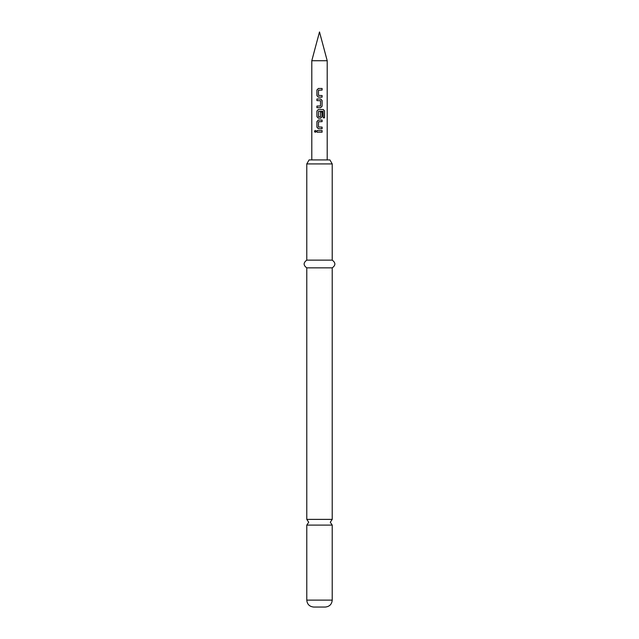 <?xml version="1.0" encoding="UTF-8"?>
<svg xmlns="http://www.w3.org/2000/svg" width="639" height="639" viewBox="0 0 639 639"><rect width="100%" height="100%" fill="white"/><g stroke="black" fill="none" stroke-linecap="round" stroke-linejoin="round"><path stroke-width="0.96" d="M315.283 130.364L314.548 131.37L315.291 132.369M316.113 131.37L315.243 130.364L314.444 131.37L315.243 132.369L316.113 131.37M332.216 519.387L306.784 519.387L308.709 522.247L306.784 525.106L332.216 525.106L330.291 522.247L332.216 519.387L332.216 267.853C335.747 265.329 335.747 262.757 332.216 260.137L332.216 163.927L306.784 163.927L306.784 260.137L332.216 260.137M311.792 60.721L319.5 31.95L327.208 60.721L311.792 60.721L311.792 159.918M332.216 600.109L306.784 600.109C307.151 604.286 309.468 606.603 313.717 607.05L325.283 607.05C329.532 606.603 331.849 604.286 332.216 600.109L332.216 525.106M306.784 163.927L309.092 159.918L329.908 159.918L332.216 163.927M306.784 519.387L306.784 267.853L332.216 267.853M322.104 88.47L318.382 88.47L316.92 89.979L316.92 95.642L318.382 97.152L322.104 97.152L322.104 95.538L318.486 95.427L318.486 90.195L322.104 90.083L322.104 88.47M320.642 98.989L316.92 98.989L316.92 100.611L320.53 100.714L320.53 105.946L316.92 106.058L316.92 107.679L320.642 107.679L322.104 106.162L322.104 100.499L320.642 98.989M323.326 109.509L318.382 109.509L316.92 111.026L316.92 116.689L318.382 118.199L320.642 118.199L322.104 116.689L322.104 112.049L320.53 112.049L320.53 116.649L318.486 116.649L318.597 111.306L323.134 111.306L323.23 117.824L324.556 117.824L324.556 111.026L323.326 109.509M322.104 120.036L318.382 120.036L316.92 121.546L316.92 127.209L318.382 128.727L322.104 128.727L322.104 127.105L318.486 126.993L318.486 121.761L322.104 121.65L322.104 120.036M322.104 130.556L316.92 130.556L316.92 132.177L322.104 132.177L322.104 130.556M322.048 132.177L322.048 130.556M316.968 130.556L316.968 132.177M316.92 127.209L318.406 128.727M316.92 121.546L316.968 127.209M318.406 120.036L316.968 121.546M322.048 121.65L322.048 120.036M322.048 128.727L322.048 127.105M324.452 117.824L324.556 111.026M324.452 111.026L323.246 109.509M318.406 109.509L316.92 111.026M316.968 111.026L316.92 116.689M316.968 116.689L318.406 118.199M320.618 118.199L322.104 116.689M322.048 116.689L322.048 112.049M316.968 98.989L316.968 100.611M322.104 100.499L320.618 98.989M322.104 106.162L322.048 100.499M320.618 107.679L322.048 106.162M316.968 106.058L316.968 107.679M316.92 95.642L318.406 97.152M316.92 89.979L316.968 95.642M318.406 88.47L316.968 89.979M322.048 90.083L322.048 88.47M322.048 97.152L322.048 95.538M327.208 60.721L327.208 159.918M306.784 267.853C303.253 265.329 303.253 262.757 306.784 260.137M306.784 600.109L306.784 525.106"/></g></svg>
